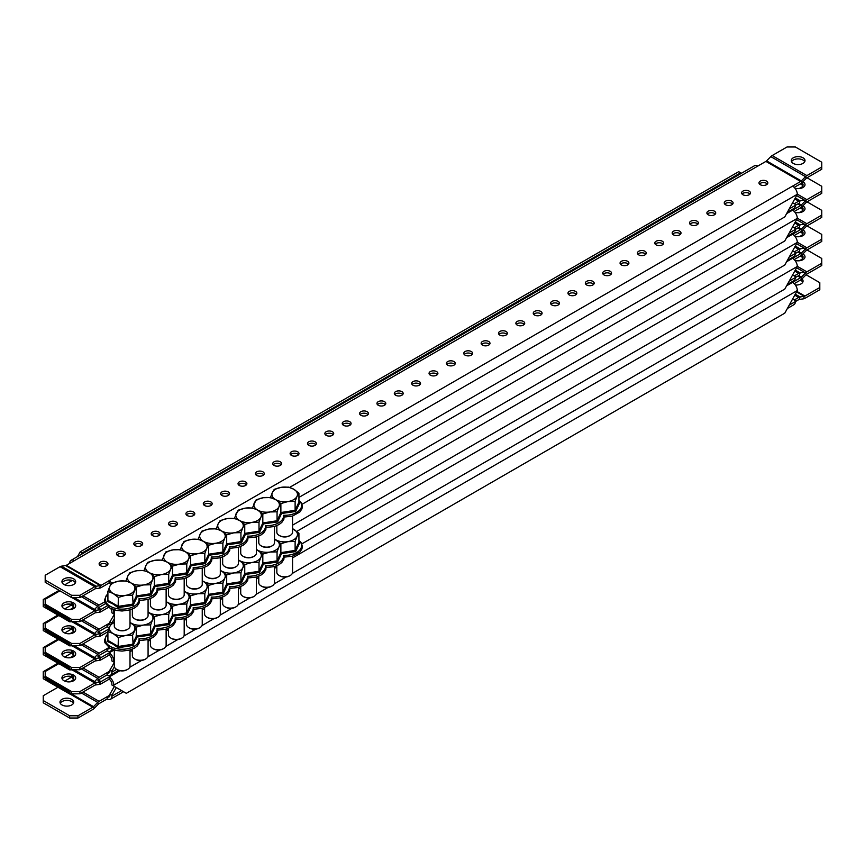<?xml version="1.0" encoding="UTF-8"?>
<svg xmlns="http://www.w3.org/2000/svg" width="865" height="865" viewBox="0 0 865 865"><rect width="100%" height="100%" fill="white"/><g stroke="black" fill="none" stroke-linecap="round" stroke-linejoin="round"><path stroke-width="1.3" d="M793.27 163.42A6.877 3.968 180 0 1 791.259 160.609A6.877 3.968 180 0 1 795.497 156.943A6.877 3.968 180 0 1 803.001 157.798A6.877 3.968 180 0 1 805.012 160.609A6.877 3.968 180 0 1 800.763 164.274A6.877 3.968 180 0 1 793.27 163.42M791.54 161.733A6.877 3.968 180 0 1 803.001 160.047A6.877 3.968 180 0 1 804.731 161.733M73.676 578.869A6.877 3.968 0 0 0 66.183 578.015A6.877 3.968 0 0 0 61.934 581.68A6.877 3.968 0 0 0 63.945 584.481A6.877 3.968 0 0 0 71.438 585.346A6.877 3.968 0 0 0 75.688 581.68A6.877 3.968 0 0 0 73.676 578.869M75.406 582.805A6.877 3.968 0 0 0 73.676 581.118A6.877 3.968 0 0 0 62.215 582.805M124.03 552.043A4.422 2.552 0 0 0 119.219 551.492A4.422 2.552 0 0 0 116.483 553.849A4.422 2.552 0 0 0 117.781 555.654A4.422 2.552 0 0 0 122.592 556.206A4.422 2.552 0 0 0 125.328 553.849A4.422 2.552 0 0 0 124.03 552.043M124.874 554.973A4.422 2.552 0 0 0 124.03 554.292A4.422 2.552 0 0 0 116.937 554.973M106.665 562.066A4.422 2.552 0 0 0 101.854 561.515A4.422 2.552 0 0 0 99.118 563.872A4.422 2.552 0 0 0 100.416 565.678A4.422 2.552 0 0 0 105.227 566.229A4.422 2.552 0 0 0 107.963 563.872A4.422 2.552 0 0 0 106.665 562.066M107.509 564.996A4.422 2.552 0 0 0 106.665 564.315A4.422 2.552 0 0 0 99.572 564.996M141.395 542.02A4.422 2.552 0 0 0 136.583 541.468A4.422 2.552 0 0 0 133.848 543.826A4.422 2.552 0 0 0 135.145 545.631A4.422 2.552 0 0 0 139.957 546.183A4.422 2.552 0 0 0 142.693 543.826A4.422 2.552 0 0 0 141.395 542.02M142.238 544.95A4.422 2.552 0 0 0 141.395 544.258A4.422 2.552 0 0 0 134.302 544.95M158.76 531.997A4.422 2.552 0 0 0 153.948 531.434A4.422 2.552 0 0 0 151.213 533.792A4.422 2.552 0 0 0 152.51 535.597A4.422 2.552 0 0 0 157.322 536.159A4.422 2.552 0 0 0 160.057 533.792A4.422 2.552 0 0 0 158.76 531.997M159.603 534.916A4.422 2.552 0 0 0 158.76 534.235A4.422 2.552 0 0 0 151.667 534.916M176.125 521.963A4.422 2.552 0 0 0 171.313 521.411A4.422 2.552 0 0 0 168.578 523.768A4.422 2.552 0 0 0 169.875 525.574A4.422 2.552 0 0 0 174.687 526.125A4.422 2.552 0 0 0 177.422 523.768A4.422 2.552 0 0 0 176.125 521.963M176.968 524.893A4.422 2.552 0 0 0 176.125 524.212A4.422 2.552 0 0 0 169.032 524.893M193.49 511.939A4.422 2.552 0 0 0 188.678 511.388A4.422 2.552 0 0 0 185.943 513.745A4.422 2.552 0 0 0 187.24 515.551A4.422 2.552 0 0 0 192.052 516.102A4.422 2.552 0 0 0 194.787 513.745A4.422 2.552 0 0 0 193.49 511.939M194.333 514.87A4.422 2.552 0 0 0 193.49 514.188A4.422 2.552 0 0 0 186.397 514.87M210.855 501.916A4.422 2.552 0 0 0 206.043 501.365A4.422 2.552 0 0 0 203.307 503.722A4.422 2.552 0 0 0 204.605 505.528A4.422 2.552 0 0 0 209.417 506.079A4.422 2.552 0 0 0 212.152 503.722A4.422 2.552 0 0 0 210.855 501.916M211.698 504.846A4.422 2.552 0 0 0 210.855 504.165A4.422 2.552 0 0 0 203.762 504.846M228.219 491.893A4.422 2.552 0 0 0 223.408 491.342A4.422 2.552 0 0 0 220.672 493.699A4.422 2.552 0 0 0 221.97 495.504A4.422 2.552 0 0 0 226.781 496.056A4.422 2.552 0 0 0 229.517 493.699A4.422 2.552 0 0 0 228.219 491.893M229.063 494.812A4.422 2.552 0 0 0 228.219 494.131A4.422 2.552 0 0 0 221.126 494.812M245.584 481.87A4.422 2.552 0 0 0 240.773 481.308A4.422 2.552 0 0 0 238.037 483.665A4.422 2.552 0 0 0 239.335 485.47A4.422 2.552 0 0 0 244.146 486.022A4.422 2.552 0 0 0 246.882 483.665A4.422 2.552 0 0 0 245.584 481.87M246.428 484.789A4.422 2.552 0 0 0 245.584 484.108A4.422 2.552 0 0 0 238.491 484.789M262.949 471.836A4.422 2.552 0 0 0 258.138 471.284A4.422 2.552 0 0 0 255.402 473.642A4.422 2.552 0 0 0 256.7 475.447A4.422 2.552 0 0 0 261.511 475.999A4.422 2.552 0 0 0 264.247 473.642A4.422 2.552 0 0 0 262.949 471.836M263.793 474.766A4.422 2.552 0 0 0 262.949 474.085A4.422 2.552 0 0 0 255.856 474.766M280.314 461.813A4.422 2.552 0 0 0 275.502 461.261A4.422 2.552 0 0 0 272.767 463.618A4.422 2.552 0 0 0 274.064 465.424A4.422 2.552 0 0 0 278.876 465.976A4.422 2.552 0 0 0 281.612 463.618A4.422 2.552 0 0 0 280.314 461.813M281.157 464.743A4.422 2.552 0 0 0 280.314 464.062A4.422 2.552 0 0 0 273.221 464.743M297.679 451.789A4.422 2.552 0 0 0 292.867 451.238A4.422 2.552 0 0 0 290.132 453.595A4.422 2.552 0 0 0 291.429 455.401A4.422 2.552 0 0 0 296.241 455.952A4.422 2.552 0 0 0 298.976 453.595A4.422 2.552 0 0 0 297.679 451.789M298.522 454.72A4.422 2.552 0 0 0 297.679 454.039A4.422 2.552 0 0 0 290.586 454.72M315.044 441.766A4.422 2.552 0 0 0 310.232 441.215A4.422 2.552 0 0 0 307.497 443.572A4.422 2.552 0 0 0 308.794 445.367A4.422 2.552 0 0 0 313.606 445.929A4.422 2.552 0 0 0 316.341 443.572A4.422 2.552 0 0 0 315.044 441.766M315.887 444.686A4.422 2.552 0 0 0 315.044 444.005A4.422 2.552 0 0 0 307.951 444.686M332.409 431.732A4.422 2.552 0 0 0 327.597 431.181A4.422 2.552 0 0 0 324.862 433.538A4.422 2.552 0 0 0 326.159 435.344A4.422 2.552 0 0 0 330.971 435.895A4.422 2.552 0 0 0 333.706 433.538A4.422 2.552 0 0 0 332.409 431.732M333.252 434.663A4.422 2.552 0 0 0 332.409 433.981A4.422 2.552 0 0 0 325.316 434.663M349.774 421.709A4.422 2.552 0 0 0 344.962 421.158A4.422 2.552 0 0 0 342.226 423.515A4.422 2.552 0 0 0 343.524 425.321A4.422 2.552 0 0 0 348.336 425.872A4.422 2.552 0 0 0 351.071 423.515A4.422 2.552 0 0 0 349.774 421.709M350.617 424.639A4.422 2.552 0 0 0 349.774 423.958A4.422 2.552 0 0 0 342.681 424.639M367.138 411.686A4.422 2.552 0 0 0 362.327 411.135A4.422 2.552 0 0 0 359.591 413.492A4.422 2.552 0 0 0 360.889 415.297A4.422 2.552 0 0 0 365.7 415.849A4.422 2.552 0 0 0 368.436 413.492A4.422 2.552 0 0 0 367.138 411.686M367.982 414.616A4.422 2.552 0 0 0 367.138 413.935A4.422 2.552 0 0 0 360.045 414.616M384.503 401.663A4.422 2.552 0 0 0 379.692 401.111A4.422 2.552 0 0 0 376.956 403.468A4.422 2.552 0 0 0 378.254 405.274A4.422 2.552 0 0 0 383.065 405.826A4.422 2.552 0 0 0 385.801 403.468A4.422 2.552 0 0 0 384.503 401.663M385.347 404.593A4.422 2.552 0 0 0 384.503 403.912A4.422 2.552 0 0 0 377.41 404.593M401.868 391.64A4.422 2.552 0 0 0 397.046 391.077A4.422 2.552 0 0 0 394.321 393.434A4.422 2.552 0 0 0 395.619 395.24A4.422 2.552 0 0 0 400.43 395.802A4.422 2.552 0 0 0 403.166 393.434A4.422 2.552 0 0 0 401.868 391.64M402.712 394.559A4.422 2.552 0 0 0 401.868 393.878A4.422 2.552 0 0 0 394.775 394.559M419.233 381.606A4.422 2.552 0 0 0 414.411 381.054A4.422 2.552 0 0 0 411.686 383.411A4.422 2.552 0 0 0 412.983 385.217A4.422 2.552 0 0 0 417.795 385.768A4.422 2.552 0 0 0 420.531 383.411A4.422 2.552 0 0 0 419.233 381.606M420.076 384.536A4.422 2.552 0 0 0 419.233 383.855A4.422 2.552 0 0 0 412.14 384.536M436.598 371.582A4.422 2.552 0 0 0 431.776 371.031A4.422 2.552 0 0 0 429.051 373.388A4.422 2.552 0 0 0 430.348 375.194A4.422 2.552 0 0 0 435.16 375.745A4.422 2.552 0 0 0 437.895 373.388A4.422 2.552 0 0 0 436.598 371.582M437.441 374.513A4.422 2.552 0 0 0 436.598 373.831A4.422 2.552 0 0 0 429.505 374.513M453.963 361.559A4.422 2.552 0 0 0 449.14 361.008A4.422 2.552 0 0 0 446.416 363.365A4.422 2.552 0 0 0 447.713 365.171A4.422 2.552 0 0 0 452.525 365.722A4.422 2.552 0 0 0 455.26 363.365A4.422 2.552 0 0 0 453.963 361.559M454.806 364.489A4.422 2.552 0 0 0 453.963 363.808A4.422 2.552 0 0 0 446.87 364.489M471.328 351.536A4.422 2.552 0 0 0 466.505 350.985A4.422 2.552 0 0 0 463.781 353.342A4.422 2.552 0 0 0 465.078 355.147A4.422 2.552 0 0 0 469.89 355.699A4.422 2.552 0 0 0 472.625 353.342A4.422 2.552 0 0 0 471.328 351.536M472.171 354.455A4.422 2.552 0 0 0 471.328 353.774A4.422 2.552 0 0 0 464.235 354.455M488.693 341.513A4.422 2.552 0 0 0 483.87 340.951A4.422 2.552 0 0 0 481.145 343.308A4.422 2.552 0 0 0 482.443 345.113A4.422 2.552 0 0 0 487.255 345.665A4.422 2.552 0 0 0 489.99 343.308A4.422 2.552 0 0 0 488.693 341.513M489.536 344.432A4.422 2.552 0 0 0 488.693 343.751A4.422 2.552 0 0 0 481.6 344.432M506.057 331.479A4.422 2.552 0 0 0 501.235 330.927A4.422 2.552 0 0 0 498.51 333.285A4.422 2.552 0 0 0 499.808 335.09A4.422 2.552 0 0 0 504.619 335.642A4.422 2.552 0 0 0 507.355 333.285A4.422 2.552 0 0 0 506.057 331.479M506.901 334.409A4.422 2.552 0 0 0 506.057 333.728A4.422 2.552 0 0 0 498.964 334.409M523.422 321.456A4.422 2.552 0 0 0 518.6 320.904A4.422 2.552 0 0 0 515.875 323.261A4.422 2.552 0 0 0 517.173 325.067A4.422 2.552 0 0 0 521.984 325.618A4.422 2.552 0 0 0 524.72 323.261A4.422 2.552 0 0 0 523.422 321.456M524.266 324.386A4.422 2.552 0 0 0 523.422 323.705A4.422 2.552 0 0 0 516.329 324.386M540.787 311.432A4.422 2.552 0 0 0 535.965 310.881A4.422 2.552 0 0 0 533.24 313.238A4.422 2.552 0 0 0 534.538 315.044A4.422 2.552 0 0 0 539.349 315.595A4.422 2.552 0 0 0 542.085 313.238A4.422 2.552 0 0 0 540.787 311.432M541.631 314.363A4.422 2.552 0 0 0 540.787 313.681A4.422 2.552 0 0 0 533.694 314.363M558.152 301.409A4.422 2.552 0 0 0 553.33 300.858A4.422 2.552 0 0 0 550.605 303.215A4.422 2.552 0 0 0 551.902 305.01A4.422 2.552 0 0 0 556.714 305.572A4.422 2.552 0 0 0 559.45 303.215A4.422 2.552 0 0 0 558.152 301.409M558.995 304.329A4.422 2.552 0 0 0 558.152 303.647A4.422 2.552 0 0 0 551.059 304.329M575.517 291.375A4.422 2.552 0 0 0 570.695 290.824A4.422 2.552 0 0 0 567.97 293.181A4.422 2.552 0 0 0 569.267 294.987A4.422 2.552 0 0 0 574.079 295.538A4.422 2.552 0 0 0 576.814 293.181A4.422 2.552 0 0 0 575.517 291.375M576.36 294.305A4.422 2.552 0 0 0 575.517 293.624A4.422 2.552 0 0 0 568.424 294.305M592.882 281.352A4.422 2.552 0 0 0 588.059 280.801A4.422 2.552 0 0 0 585.335 283.158A4.422 2.552 0 0 0 586.632 284.963A4.422 2.552 0 0 0 591.444 285.515A4.422 2.552 0 0 0 594.179 283.158A4.422 2.552 0 0 0 592.882 281.352M593.725 284.282A4.422 2.552 0 0 0 592.882 283.601A4.422 2.552 0 0 0 585.789 284.282M610.247 271.329A4.422 2.552 0 0 0 605.424 270.777A4.422 2.552 0 0 0 602.7 273.135A4.422 2.552 0 0 0 603.997 274.94A4.422 2.552 0 0 0 608.809 275.492A4.422 2.552 0 0 0 611.544 273.135A4.422 2.552 0 0 0 610.247 271.329M611.09 274.259A4.422 2.552 0 0 0 610.247 273.578A4.422 2.552 0 0 0 603.154 274.259M627.612 261.306A4.422 2.552 0 0 0 622.789 260.754A4.422 2.552 0 0 0 620.064 263.111A4.422 2.552 0 0 0 621.362 264.917A4.422 2.552 0 0 0 626.173 265.469A4.422 2.552 0 0 0 628.909 263.111A4.422 2.552 0 0 0 627.612 261.306M628.455 264.236A4.422 2.552 0 0 0 627.612 263.555A4.422 2.552 0 0 0 620.519 264.236M644.976 251.283A4.422 2.552 0 0 0 640.154 250.72A4.422 2.552 0 0 0 637.429 253.088A4.422 2.552 0 0 0 638.727 254.883A4.422 2.552 0 0 0 643.538 255.445A4.422 2.552 0 0 0 646.274 253.088A4.422 2.552 0 0 0 644.976 251.283M645.82 254.202A4.422 2.552 0 0 0 644.976 253.521A4.422 2.552 0 0 0 637.883 254.202M662.341 241.249A4.422 2.552 0 0 0 657.519 240.697A4.422 2.552 0 0 0 654.794 243.054A4.422 2.552 0 0 0 656.092 244.86A4.422 2.552 0 0 0 660.903 245.411A4.422 2.552 0 0 0 663.639 243.054A4.422 2.552 0 0 0 662.341 241.249M663.185 244.179A4.422 2.552 0 0 0 662.341 243.498A4.422 2.552 0 0 0 655.248 244.179M679.706 231.225A4.422 2.552 0 0 0 674.884 230.674A4.422 2.552 0 0 0 672.159 233.031A4.422 2.552 0 0 0 673.457 234.837A4.422 2.552 0 0 0 678.268 235.388A4.422 2.552 0 0 0 681.004 233.031A4.422 2.552 0 0 0 679.706 231.225M680.55 234.156A4.422 2.552 0 0 0 679.706 233.474A4.422 2.552 0 0 0 672.613 234.156M697.071 221.202A4.422 2.552 0 0 0 692.249 220.651A4.422 2.552 0 0 0 689.524 223.008A4.422 2.552 0 0 0 690.821 224.814A4.422 2.552 0 0 0 695.633 225.365A4.422 2.552 0 0 0 698.369 223.008A4.422 2.552 0 0 0 697.071 221.202M697.914 224.132A4.422 2.552 0 0 0 697.071 223.451A4.422 2.552 0 0 0 689.978 224.132M714.436 211.179A4.422 2.552 0 0 0 709.614 210.628A4.422 2.552 0 0 0 706.889 212.985A4.422 2.552 0 0 0 708.186 214.79A4.422 2.552 0 0 0 712.998 215.342A4.422 2.552 0 0 0 715.733 212.985A4.422 2.552 0 0 0 714.436 211.179M715.279 214.109A4.422 2.552 0 0 0 714.436 213.417A4.422 2.552 0 0 0 707.343 214.109M731.801 201.156A4.422 2.552 0 0 0 726.978 200.594A4.422 2.552 0 0 0 724.254 202.951A4.422 2.552 0 0 0 725.551 204.756A4.422 2.552 0 0 0 730.363 205.319A4.422 2.552 0 0 0 733.098 202.951A4.422 2.552 0 0 0 731.801 201.156M732.644 204.075A4.422 2.552 0 0 0 731.801 203.394A4.422 2.552 0 0 0 724.708 204.075M749.166 191.122A4.422 2.552 0 0 0 744.343 190.57A4.422 2.552 0 0 0 741.619 192.927A4.422 2.552 0 0 0 742.916 194.733A4.422 2.552 0 0 0 747.728 195.285A4.422 2.552 0 0 0 750.463 192.927A4.422 2.552 0 0 0 749.166 191.122M750.009 194.052A4.422 2.552 0 0 0 749.166 193.371A4.422 2.552 0 0 0 742.073 194.052M766.531 181.099A4.422 2.552 0 0 0 761.708 180.547A4.422 2.552 0 0 0 758.983 182.904A4.422 2.552 0 0 0 760.281 184.71A4.422 2.552 0 0 0 765.093 185.261A4.422 2.552 0 0 0 767.828 182.904A4.422 2.552 0 0 0 766.531 181.099M767.374 184.029A4.422 2.552 0 0 0 766.531 183.348A4.422 2.552 0 0 0 759.438 184.029M794.221 187.402L800.633 183.704A5.504 3.179 120 0 0 801.996 182.634L806.212 178.385A2.746 1.589 -60 0 1 806.894 177.844L821.75 169.27L821.75 162.209L795.357 146.974L787.02 146.974L772.164 155.549A5.504 3.179 120 0 0 770.802 156.619L766.585 160.879A2.746 1.589 -60 0 1 765.903 161.409L74.368 560.661A6.682 3.86 -120 0 0 71.027 560.336A6.682 3.86 -120 0 0 69.643 563.396M79.926 597.564L71.59 597.564L71.59 595.315L79.926 595.315L79.926 597.564L94.782 588.979A2.746 1.589 -60 0 1 95.464 588.73L99.68 588.113A5.504 3.179 120 0 0 101.043 587.616L109.098 582.967L109.098 580.718L800.633 181.466A2.746 1.589 120 0 0 801.314 180.926L805.531 176.676A5.504 3.179 -60 0 1 806.894 175.606L821.75 167.021M74.368 560.661L66.313 565.321A2.746 1.589 -60 0 1 65.632 565.569L61.415 566.186A5.504 3.179 120 0 0 60.053 566.683L45.196 575.257L45.196 580.069L71.59 595.315M79.926 595.315L94.782 586.73A5.504 3.179 -60 0 1 96.145 586.232L100.362 585.616A2.746 1.589 120 0 0 101.043 585.367L109.098 580.718A6.682 3.86 -120 0 1 111.736 583.161L109.823 586.351A12.77 7.374 180 0 1 118.851 581.129A12.77 7.374 180 0 1 131.188 583.042A12.77 7.374 180 0 1 134.486 590.168A12.77 7.374 180 0 1 125.457 595.38L132.583 595.207L136.4 586.978L131.188 583.042L125.976 580.966L118.851 581.129L111.726 583.161M298.933 497.418L784.793 216.91L797.303 194.29A6.682 3.86 60 0 0 792.578 186.116M71.027 560.336L754.507 165.734A6.682 3.86 60 0 1 757.848 166.058M110.763 584.556A3.925 2.271 -120 0 0 109.098 582.967M45.196 580.069L45.196 582.318L71.59 597.564M73.46 607.025A6.877 3.968 0 0 0 71.73 605.338A6.877 3.968 0 0 0 66.875 604.181M800.309 183.899A6.877 3.968 180 0 1 801.055 184.267A6.877 3.968 180 0 1 802.785 185.953M64.691 584.859L72.26 580.491M104.665 601.878L99.097 605.1A5.504 3.179 120 0 0 97.734 606.17L94.555 609.371M804.266 200.075L800.049 200.691A5.504 3.179 120 0 0 798.687 201.188L794.243 203.762M105.379 603.716L99.097 607.349A2.746 1.589 120 0 0 98.415 607.879L101.043 609.425L107.087 605.943M77.439 556.638L80.207 551.838L82.143 552.962L81.321 554.389M741.446 173.27L738.678 171.681L80.207 551.838M740.624 172.795L82.143 552.962M795.638 198.139L800.049 200.691L799.368 203.189A2.746 1.589 120 0 0 798.687 203.437L795.357 205.362L795.357 204.399L792.859 202.951M69.633 579.982A6.682 3.86 -120 0 0 70.779 581.345M789.518 208.735L795.357 205.362A6.682 3.86 60 0 1 793.973 208.422L787.561 212.12M801.963 182.677A6.877 3.968 180 0 1 803.066 184.829A6.877 3.968 180 0 1 798.125 188.635M77.98 621.621L69.643 621.784L69.643 619.535L43.25 604.3L43.25 599.488L58.106 590.903A2.746 1.589 120 0 0 58.788 590.373L58.917 590.244M43.25 604.3L43.25 606.538L69.643 621.784M68.8 609.706A6.877 3.968 0 0 0 73.741 605.9A6.877 3.968 0 0 0 71.73 603.089M802.85 181.78A6.877 3.968 180 0 1 803.001 181.866A6.877 3.968 180 0 1 805.012 184.667A6.877 3.968 180 0 1 794.913 188.181M801.174 183.358A6.877 3.968 180 0 1 802.936 184.072M73.676 602.937A6.877 3.968 0 0 0 66.183 602.072A6.877 3.968 0 0 0 61.934 605.738A6.877 3.968 0 0 0 63.945 608.549A6.877 3.968 0 0 0 71.438 609.403A6.877 3.968 0 0 0 75.688 605.738A6.877 3.968 0 0 0 73.676 602.937M73.622 605.143A6.877 3.968 0 0 0 62.215 606.862M794.221 211.471L800.633 207.773A5.504 3.179 120 0 0 801.996 206.703L806.212 202.442A2.746 1.589 -60 0 1 806.894 201.913L821.75 193.328L821.75 186.278L807.023 177.768M79.926 621.621L71.59 621.621L71.59 619.372L79.926 619.372L79.926 621.621L94.782 613.047A2.746 1.589 -60 0 1 95.464 612.788L99.68 612.182A5.504 3.179 120 0 0 101.043 611.674L108.676 607.262M786.739 213.547L800.633 205.524A2.746 1.589 120 0 0 801.314 204.983L805.531 200.734A5.504 3.179 -60 0 1 806.894 199.664L821.75 191.089M79.926 619.372L94.782 610.798A5.504 3.179 -60 0 1 96.145 610.29L100.362 609.684A2.746 1.589 120 0 0 101.043 609.425M292.554 525.174L784.793 240.978L797.303 218.358A6.682 3.86 60 0 0 792.578 210.173M110.633 608.441A3.925 2.271 -120 0 1 111.877 611.836L111.877 612.798L114.299 614.193M113.034 609.479A6.682 3.86 -120 0 1 113.823 612.961L113.823 613.923M59.923 590.817L45.196 599.326L45.196 606.387L71.59 621.621M45.196 604.138L71.59 619.372M802.85 205.838A6.877 3.968 180 0 1 803.001 205.924A6.877 3.968 180 0 1 805.012 208.735A6.877 3.968 180 0 1 794.913 212.239M801.174 207.416A6.877 3.968 180 0 1 802.936 208.141M73.676 626.995A6.877 3.968 0 0 0 66.183 626.13A6.877 3.968 0 0 0 61.934 629.807A6.877 3.968 0 0 0 63.945 632.607A6.877 3.968 0 0 0 71.438 633.472A6.877 3.968 0 0 0 75.688 629.807A6.877 3.968 0 0 0 73.676 626.995M73.622 629.212A6.877 3.968 0 0 0 62.215 630.92M794.221 235.529L800.633 231.831A5.504 3.179 120 0 0 801.996 230.76L806.212 226.511A2.746 1.589 -60 0 1 806.894 225.97L821.75 217.396L821.75 210.336L807.023 201.837M79.926 645.679L71.59 645.679L71.59 643.441L79.926 643.441L79.926 645.679L94.782 637.105A2.746 1.589 -60 0 1 95.464 636.856L99.68 636.24A5.504 3.179 120 0 0 101.043 635.732L107.909 631.764M786.739 237.605L800.633 229.582A2.746 1.589 120 0 0 801.314 229.052L805.531 224.792A5.504 3.179 -60 0 1 806.894 223.721L821.75 215.147M79.926 643.441L94.782 634.856A5.504 3.179 -60 0 1 96.145 634.359L100.362 633.742A2.746 1.589 120 0 0 101.043 633.494L108.763 629.028M301.831 543.88L784.793 265.036L797.303 242.416A6.682 3.86 60 0 0 792.578 234.231M58.809 615.523L45.196 623.384L45.196 630.444L71.59 645.679M45.196 628.195L71.59 643.441M802.85 229.906A6.877 3.968 180 0 1 803.001 229.982A6.877 3.968 180 0 1 805.012 232.793A6.877 3.968 180 0 1 794.913 236.296M801.174 231.474A6.877 3.968 180 0 1 802.936 232.198M73.676 651.053A6.877 3.968 0 0 0 66.183 650.199A6.877 3.968 0 0 0 61.934 653.864A6.877 3.968 0 0 0 63.945 656.665A6.877 3.968 0 0 0 71.438 657.53A6.877 3.968 0 0 0 75.688 653.864A6.877 3.968 0 0 0 73.676 651.053M73.622 653.27A6.877 3.968 0 0 0 62.215 654.989M794.221 259.587L800.633 255.889A5.504 3.179 120 0 0 801.996 254.818L806.212 250.569A2.746 1.589 -60 0 1 806.894 250.028L821.75 241.454L821.75 234.393L807.023 225.895M79.926 669.748L71.59 669.748L71.59 667.499L79.926 667.499L79.926 669.748L94.782 661.163A2.746 1.589 -60 0 1 95.464 660.914L99.68 660.298A5.504 3.179 120 0 0 101.043 659.8L109.098 655.151L109.098 652.902L114.18 649.961M786.739 261.663L800.633 253.65A2.746 1.589 120 0 0 801.314 253.11L805.531 248.861A5.504 3.179 -60 0 1 806.894 247.79L821.75 239.205M79.926 667.499L94.782 658.914A5.504 3.179 -60 0 1 96.145 658.416L100.362 657.8A2.746 1.589 120 0 0 101.043 657.551L109.098 652.902A6.682 3.86 -120 0 1 113.823 661.076L114.299 662.32M292.294 573.441L784.793 289.094L797.303 266.474A6.682 3.86 60 0 0 792.578 258.3M129.761 667.283L141.655 660.406M147.818 656.859L159.722 649.983M165.875 646.425L177.779 639.559M183.931 636.002L195.836 629.125M201.988 625.579L213.893 618.702M220.056 615.145L231.961 608.279M238.113 604.721L250.017 597.845M256.17 594.298L268.074 587.422M274.227 583.864L286.131 576.998M109.098 655.151A3.925 2.271 -120 0 1 111.877 659.963L111.877 660.925L113.823 662.039M58.809 639.592L45.196 647.442L45.196 654.502L71.59 669.748M45.196 652.264L71.59 667.499M802.85 253.964A6.877 3.968 180 0 1 803.001 254.051A6.877 3.968 180 0 1 805.012 256.851A6.877 3.968 180 0 1 794.913 260.365M801.174 255.543A6.877 3.968 180 0 1 802.936 256.256M73.676 675.122A6.877 3.968 0 0 0 66.183 674.257A6.877 3.968 0 0 0 61.934 677.922A6.877 3.968 0 0 0 63.945 680.733A6.877 3.968 0 0 0 71.438 681.588A6.877 3.968 0 0 0 75.688 677.922A6.877 3.968 0 0 0 73.676 675.122M73.622 677.327A6.877 3.968 0 0 0 62.215 679.047M794.221 283.655L800.633 279.957A5.504 3.179 120 0 0 801.996 278.887L806.212 274.627A2.746 1.589 -60 0 1 806.894 274.097L821.75 265.512L821.75 258.462L807.023 249.953M79.926 693.806L71.59 693.806L71.59 691.557L79.926 691.557L79.926 693.806L94.782 685.231A2.746 1.589 -60 0 1 95.464 684.972L99.68 684.366A5.504 3.179 120 0 0 101.043 683.858L109.098 679.209L109.098 676.96L119.932 670.71M786.739 285.731L800.633 277.708A2.746 1.589 120 0 0 801.314 277.168L805.531 272.918A5.504 3.179 -60 0 1 806.894 271.848L821.75 263.274M79.926 691.557L94.782 682.982A5.504 3.179 -60 0 1 96.145 682.474L100.362 681.869A2.746 1.589 120 0 0 101.043 681.609L109.098 676.96A6.682 3.86 -120 0 1 113.823 685.145L113.823 686.107L126.322 693.319L784.793 313.162L797.303 290.543A6.682 3.86 60 0 0 792.578 282.358M109.098 679.209A3.925 2.271 -120 0 1 111.877 684.02L111.877 684.983L113.823 686.107M58.809 663.65L45.196 671.51L45.196 678.571L71.59 693.806M45.196 676.322L71.59 691.557M73.46 631.082A6.877 3.968 0 0 0 71.73 629.396A6.877 3.968 0 0 0 66.875 628.239M800.309 207.957A6.877 3.968 180 0 1 801.055 208.335A6.877 3.968 180 0 1 802.785 210.011M64.691 608.917L71.298 605.111M114.299 618.875L111.877 623.06L109.931 621.946L109.931 622.908L99.097 629.158A5.504 3.179 120 0 0 97.734 630.228L94.555 633.44M804.266 224.132L800.049 224.749A5.504 3.179 120 0 0 798.687 225.257L794.243 227.819M109.931 622.908A3.925 2.271 -120 0 1 109.12 624.703A3.925 2.271 -120 0 1 107.152 624.508L107.152 626.757L99.097 631.407A2.746 1.589 120 0 0 98.415 631.937L101.043 633.494M109.931 621.946L114.299 614.377M795.638 222.197L800.049 224.749L799.368 227.246A2.746 1.589 120 0 0 798.687 227.495L795.357 229.42L795.357 228.457L792.859 227.019M70.087 604.635A6.682 3.86 -120 0 0 70.779 605.413M107.152 626.757A6.682 3.86 -120 0 0 109.401 627.395M789.518 232.793L795.357 229.42A6.682 3.86 60 0 1 793.973 232.48L787.561 236.177M801.963 206.735A6.877 3.968 180 0 1 803.066 208.887A6.877 3.968 180 0 1 798.125 212.704M43.25 628.358L43.25 630.607L69.643 645.841L69.643 643.592L43.25 628.358L43.25 623.546L57.977 615.047M77.98 645.679L69.643 645.841M68.8 633.775A6.877 3.968 0 0 0 73.741 629.958A6.877 3.968 0 0 0 71.73 627.157M73.46 655.151A6.877 3.968 0 0 0 71.73 653.464A6.877 3.968 0 0 0 66.875 652.297M800.309 232.015A6.877 3.968 180 0 1 801.055 232.393A6.877 3.968 180 0 1 802.785 234.08M64.691 632.985L71.298 629.169M108.936 647.539L99.097 653.226A5.504 3.179 120 0 0 97.734 654.297L94.555 657.497M804.266 248.201L800.049 248.817A5.504 3.179 120 0 0 798.687 249.315L794.243 251.877M109.725 648.047A3.925 2.271 -120 0 1 109.12 648.761A3.925 2.271 -120 0 1 107.152 648.566L107.152 650.815L99.097 655.465A2.746 1.589 120 0 0 98.415 656.005L97.734 654.297L81.375 644.847M795.638 246.266L800.049 248.817L799.368 251.304A2.746 1.589 120 0 0 798.687 251.564L795.357 253.488L795.357 252.526L792.859 251.077M70.087 628.704A6.682 3.86 -120 0 0 70.779 629.471M107.152 650.815A6.682 3.86 -120 0 0 110.493 651.15A6.682 3.86 -120 0 0 111.79 649.096M789.518 256.851L795.357 253.488A6.682 3.86 60 0 1 793.973 256.537L787.561 260.246M801.963 230.793A6.877 3.968 180 0 1 803.066 232.955A6.877 3.968 180 0 1 798.125 236.761M43.25 652.415L43.25 654.664L69.643 669.899L69.643 667.661L43.25 652.415L43.25 647.604L57.977 639.105M77.98 669.748L69.643 669.899M68.8 657.832A6.877 3.968 0 0 0 73.741 654.027A6.877 3.968 0 0 0 71.73 651.215M73.46 679.209A6.877 3.968 0 0 0 71.73 677.522A6.877 3.968 0 0 0 66.875 676.365M800.309 256.083A6.877 3.968 180 0 1 801.055 256.451A6.877 3.968 180 0 1 802.785 258.138M64.691 657.043L71.298 653.237M114.396 666.829L111.877 671.186L109.931 670.061L109.931 671.024L99.097 677.284A5.504 3.179 120 0 0 97.734 678.355L94.555 681.555M804.266 272.259L800.049 272.875A5.504 3.179 120 0 0 798.687 273.372L794.243 275.946M109.931 671.024A3.925 2.271 -120 0 1 109.12 672.829A3.925 2.271 -120 0 1 107.152 672.635L107.152 674.873L99.097 679.533A2.746 1.589 120 0 0 98.415 680.063L97.734 678.355L81.375 668.904M111.877 671.186L111.877 672.148A6.682 3.86 -120 0 1 110.493 675.208L118.797 670.407M109.931 670.061L114.299 662.504M795.638 270.323L800.049 272.875L799.368 275.373A2.746 1.589 120 0 0 798.687 275.621L795.357 277.546L795.357 276.584L792.859 275.135M70.087 652.761A6.682 3.86 -120 0 0 70.779 653.529M107.152 674.873A6.682 3.86 -120 0 0 110.493 675.208M789.518 280.92L795.357 277.546A6.682 3.86 60 0 1 793.973 280.606L787.561 284.304M801.963 254.861A6.877 3.968 180 0 1 803.066 257.013A6.877 3.968 180 0 1 798.125 260.819M43.25 676.484L43.25 678.722L69.643 693.968L69.643 691.719L43.25 676.484L43.25 671.673L57.977 663.163M77.98 693.806L69.643 693.968M68.8 681.89A6.877 3.968 0 0 0 73.741 678.084A6.877 3.968 0 0 0 71.73 675.273M73.46 703.267A6.877 3.968 0 0 0 71.73 701.58A6.877 3.968 0 0 0 60.269 703.267M71.73 699.342A6.877 3.968 0 0 0 64.237 698.477A6.877 3.968 0 0 0 59.988 702.142A6.877 3.968 0 0 0 61.999 704.953A6.877 3.968 0 0 0 69.503 705.818A6.877 3.968 0 0 0 73.741 702.142A6.877 3.968 0 0 0 71.73 699.342M800.309 280.141A6.877 3.968 180 0 1 801.055 280.519A6.877 3.968 180 0 1 802.785 282.195M64.691 681.101L71.298 677.295M116.321 687.545L111.877 695.244L109.931 694.13L109.931 695.092L99.097 701.342A5.504 3.179 120 0 0 97.734 702.412L93.517 706.662A2.746 1.589 -60 0 1 92.836 707.202L77.98 715.777L77.98 718.026L69.643 718.026L43.25 702.791L43.25 695.73L57.977 687.232M796.957 292.1L804.266 296.317L803.585 298.814A5.504 3.179 -60 0 0 804.947 298.317L819.804 289.743L819.804 287.494L804.947 296.068A2.746 1.589 -60 0 1 804.266 296.317L800.049 296.933A5.504 3.179 120 0 0 798.687 297.441L794.243 300.004M109.931 695.092A3.925 2.271 -120 0 1 109.12 696.887A3.925 2.271 -120 0 1 107.152 696.693L107.152 698.942L99.097 703.591A2.746 1.589 120 0 0 98.415 704.121L94.199 708.381A5.504 3.179 -60 0 1 92.836 709.451L77.98 718.026M803.585 298.814L799.368 299.431A2.746 1.589 120 0 0 798.687 299.679L795.357 301.604L795.357 300.642L792.859 299.204M111.877 695.244L111.877 696.206A6.682 3.86 -120 0 1 110.493 699.266L123.554 691.73M109.931 694.13L114.375 686.432M70.087 676.819A6.682 3.86 -120 0 0 70.779 677.598M107.152 698.942A6.682 3.86 -120 0 0 110.493 699.266M789.518 304.977L795.357 301.604A6.682 3.86 60 0 1 793.973 304.664L787.561 308.362M801.963 278.919A6.877 3.968 180 0 1 803.066 281.071A6.877 3.968 180 0 1 795.368 285.018M819.804 287.494L819.804 282.682L806.083 274.756M69.643 718.026L69.643 715.777L43.25 700.542M69.643 715.777L77.98 715.777M107.909 591.39L113.131 593.466A12.77 7.374 180 0 1 109.823 586.351L107.909 591.39L107.909 600.342L118.343 606.365L132.583 604.159L136.4 595.942L137.167 596.655L133.145 605.327L118.137 607.641L112.666 603.824L107.141 601.305L107.909 599.326M114.299 609.901L114.299 626.022A7.861 4.541 0 0 0 116.602 629.233L117.37 629.677A6.769 3.903 0 0 0 126.939 629.677A6.769 3.903 0 0 0 127.296 629.45M117.37 629.677L116.602 629.233A7.861 4.541 0 0 0 127.717 629.233A7.861 4.541 0 0 0 130.01 626.022L130.01 609.901M113.131 593.466A12.77 7.374 0 0 0 125.457 595.38L118.343 597.412L113.131 593.466M136.194 597.218L136.4 586.978L143.525 584.945L150.64 584.783L152.554 579.734A12.77 7.374 180 0 1 143.525 584.945A12.77 7.374 0 0 1 131.188 583.042A12.77 7.374 180 0 1 127.879 575.917A12.77 7.374 180 0 1 136.908 570.705A12.77 7.374 180 0 1 149.245 572.619A12.77 7.374 180 0 1 152.554 579.734L154.457 576.555L149.245 572.619L144.033 570.532L136.908 570.705L129.793 572.738L127.879 575.917L125.976 580.966L131.188 583.042L136.4 586.978L136.4 595.942L150.64 593.736L150.64 584.783M118.137 607.641L118.343 597.412M133.145 605.327L132.583 595.207M107.909 600.342L107.141 601.305L107.909 600.342M107.909 631.493L113.131 633.569A12.77 7.374 180 0 1 109.823 626.455L107.909 631.493L107.909 640.446L118.343 646.469L132.583 644.263L136.4 636.045L137.167 636.759L133.145 645.42L118.137 647.744L112.666 643.928L107.141 641.398L107.909 639.43M114.299 649.993L114.299 666.126A7.861 4.541 0 0 0 116.602 669.337L117.37 669.78A6.769 3.903 0 0 0 126.939 669.78A6.769 3.903 0 0 0 127.296 669.553M117.37 669.78L116.602 669.337A7.861 4.541 0 0 0 127.717 669.337A7.861 4.541 0 0 0 130.01 666.126L130.01 649.993M130.01 622.519L131.188 623.146A12.77 7.374 180 0 1 134.486 630.261A12.77 7.374 180 0 1 125.457 635.483L132.583 635.31L136.4 627.082L130.01 622.519A12.77 7.374 180 0 1 131.188 623.146A12.77 7.374 180 0 1 130.01 622.368M111.726 623.265L109.823 626.455A12.77 7.374 180 0 1 114.299 622.551M113.131 633.569A12.77 7.374 0 0 0 125.457 635.483L118.343 637.516L113.131 633.569M114.299 622.335L111.877 623.211M136.194 637.321L136.4 627.082L143.525 625.049L150.64 624.887L152.554 619.837A12.77 7.374 180 0 1 143.525 625.049A12.77 7.374 0 0 1 131.188 623.146L136.4 627.082L136.4 636.045L150.64 633.84L150.64 624.887M118.137 647.744L118.343 637.516M133.145 645.42L132.583 635.31M107.909 640.446L107.141 641.398L107.909 640.446M151.202 594.893L150.64 593.736L154.457 585.508L155.224 586.232L151.202 594.893L137.265 596.893M132.356 609.057L132.356 615.599A7.861 4.541 0 0 0 134.659 618.81L135.427 619.254A6.769 3.903 0 0 0 145.006 619.254A6.769 3.903 0 0 0 145.363 619.026M135.427 619.254L134.659 618.81A7.861 4.541 0 0 0 145.774 618.81A7.861 4.541 0 0 0 148.077 615.599L148.077 599.467M154.251 586.794L154.457 576.555L161.582 574.522L168.697 574.349L170.61 569.311A12.77 7.374 180 0 1 161.582 574.522A12.77 7.374 0 0 1 149.245 572.619A12.77 7.374 180 0 1 145.936 565.494A12.77 7.374 180 0 1 154.965 560.282A12.77 7.374 180 0 1 167.302 562.185A12.77 7.374 180 0 1 170.61 569.311L172.513 566.132L167.302 562.185L162.09 560.109L154.965 560.282L147.85 562.315L145.936 565.494L144.033 570.532L149.245 572.619L154.457 576.555L154.457 585.508L168.697 583.313L168.697 574.349M151.202 634.996L150.64 633.84L154.457 625.611L155.224 626.325L151.202 634.996L137.265 636.986M132.356 649.161L132.356 655.702A7.861 4.541 0 0 0 134.659 658.914L135.427 659.357A6.769 3.903 0 0 0 145.006 659.357A6.769 3.903 0 0 0 145.363 659.13M135.427 659.357L134.659 658.914A7.861 4.541 0 0 0 145.774 658.914A7.861 4.541 0 0 0 148.077 655.702L148.077 639.57M148.077 612.096L149.245 612.723A12.77 7.374 180 0 1 152.554 619.837L154.457 616.659L148.077 612.096A12.77 7.374 180 0 1 149.245 612.723A12.77 7.374 180 0 1 148.077 611.944M154.457 625.611L154.457 616.659L161.582 614.626L168.697 614.453L170.61 609.414A12.77 7.374 180 0 1 161.582 614.626A12.77 7.374 0 0 1 149.245 612.723L154.457 616.659L154.457 625.611L168.697 623.405L168.697 614.453M169.27 584.47L168.697 583.313L172.513 575.084L173.292 575.798L169.27 584.47L155.322 586.459M150.413 598.634L150.413 605.176A7.861 4.541 0 0 0 152.716 608.376L153.483 608.819A6.769 3.903 0 0 0 163.063 608.819A6.769 3.903 0 0 0 163.42 608.603M153.483 608.819L152.716 608.376A7.861 4.541 0 0 0 163.831 608.376A7.861 4.541 0 0 0 166.134 605.176L166.134 589.043M172.513 575.084L172.513 566.132L179.639 564.099L186.764 563.926L188.667 558.887A12.77 7.374 180 0 1 179.639 564.099A12.77 7.374 0 0 1 167.302 562.185A12.77 7.374 180 0 1 164.004 555.071A12.77 7.374 180 0 1 173.032 549.859A12.77 7.374 180 0 1 185.359 551.762A12.77 7.374 180 0 1 188.667 558.887L190.581 555.708L185.359 551.762L180.147 549.686L173.032 549.859L165.907 551.892L162.09 560.109L167.302 562.185L172.513 566.132L172.513 575.084L186.764 572.879L186.764 563.926M169.27 624.573L168.697 623.405L172.513 615.188L173.292 615.902L169.27 624.573L155.322 626.563M150.413 638.738L150.413 645.279A7.861 4.541 0 0 0 152.716 648.48L153.483 648.923A6.769 3.903 0 0 0 163.063 648.923A6.769 3.903 0 0 0 163.42 648.707M153.483 648.923L152.716 648.48A7.861 4.541 0 0 0 163.831 648.48A7.861 4.541 0 0 0 166.134 645.279L166.134 629.147M166.134 601.694A12.77 7.374 180 0 1 167.302 602.289A12.77 7.374 180 0 1 170.61 609.414L172.513 606.235L167.302 602.289A12.77 7.374 180 0 1 166.134 601.51M172.308 616.464L172.513 606.235L179.639 604.202L186.764 604.029L188.667 598.991A12.77 7.374 180 0 1 179.639 604.202A12.77 7.374 0 0 1 167.302 602.289L172.513 606.235L172.513 615.188L186.764 612.982L186.764 604.029M187.327 574.046L186.764 572.879L190.581 564.661L191.349 565.375L187.327 574.046L173.378 576.036M168.48 588.211L168.48 594.742A7.861 4.541 0 0 0 170.773 597.953L171.551 598.396A6.769 3.903 0 0 0 181.12 598.396A6.769 3.903 0 0 0 181.477 598.18M171.551 598.396L170.773 597.953A7.861 4.541 0 0 0 181.888 597.953A7.861 4.541 0 0 0 184.191 594.742L184.191 578.62M190.581 564.661L190.581 555.708L197.696 553.676L204.821 553.503L206.724 548.453A12.77 7.374 180 0 1 197.696 553.676A12.77 7.374 0 0 1 185.359 551.762A12.77 7.374 180 0 1 182.061 544.636A12.77 7.374 180 0 1 191.089 539.425A12.77 7.374 180 0 1 203.426 541.339A12.77 7.374 180 0 1 206.724 548.453L208.638 545.274L203.426 541.339L198.215 539.263L191.089 539.425L183.964 541.458L180.147 549.686L185.359 551.762L190.581 555.708L190.581 564.661L204.821 562.455L204.821 553.503M187.327 614.15L186.764 612.982L190.581 604.765L191.349 605.478L187.327 614.15L173.378 616.14M168.48 628.314L168.48 634.845A7.861 4.541 0 0 0 170.773 638.056L171.551 638.5A6.769 3.903 0 0 0 181.12 638.5A6.769 3.903 0 0 0 181.477 638.273M171.551 638.5L170.773 638.056A7.861 4.541 0 0 0 181.888 638.056A7.861 4.541 0 0 0 184.191 634.845L184.191 618.724M184.191 591.271A12.77 7.374 180 0 1 185.359 591.865A12.77 7.374 180 0 1 188.667 598.991L190.581 595.801L185.359 591.865A12.77 7.374 180 0 1 184.191 591.087M190.376 606.041L190.581 595.801L197.696 593.768L204.821 593.606L206.724 588.557A12.77 7.374 180 0 1 197.696 593.768A12.77 7.374 0 0 1 185.359 591.865L190.581 595.801L190.581 604.765L204.821 602.559L204.821 593.606M205.383 563.612L204.821 562.455L208.638 554.227L209.406 554.952L205.383 563.612L191.435 565.613M186.537 577.788L186.537 584.318A7.861 4.541 0 0 0 188.84 587.53L189.608 587.973A6.769 3.903 0 0 0 199.177 587.973A6.769 3.903 0 0 0 199.534 587.746M189.608 587.973L188.84 587.53A7.861 4.541 0 0 0 199.956 587.53A7.861 4.541 0 0 0 202.248 584.318L202.248 568.186M208.638 554.227L208.638 545.274L215.753 543.242L222.878 543.069L224.792 538.03A12.77 7.374 180 0 1 215.753 543.242A12.77 7.374 0 0 1 203.426 541.339A12.77 7.374 180 0 1 200.118 534.213A12.77 7.374 180 0 1 209.146 529.002A12.77 7.374 180 0 1 221.483 530.905A12.77 7.374 180 0 1 224.792 538.03L226.695 534.851L221.483 530.905L216.272 528.829L209.146 529.002L202.032 531.034L200.118 534.213L198.215 539.263L203.426 541.339L208.638 545.274L208.638 554.227L222.878 552.032L222.878 543.069M205.383 603.716L204.821 602.559L208.638 594.331L209.406 595.055L205.383 603.716L191.435 605.716M186.537 617.88L186.537 624.422A7.861 4.541 0 0 0 188.84 627.633L189.608 628.077A6.769 3.903 0 0 0 199.177 628.077A6.769 3.903 0 0 0 199.534 627.849M189.608 628.077L188.84 627.633A7.861 4.541 0 0 0 199.956 627.633A7.861 4.541 0 0 0 202.248 624.422L202.248 608.29M202.248 580.837A12.77 7.374 180 0 1 203.426 581.442A12.77 7.374 180 0 1 206.724 588.557L208.638 585.378L203.426 581.442A12.77 7.374 180 0 1 202.248 580.664M208.433 595.617L208.638 585.378L215.753 583.345L222.878 583.172L224.792 578.134A12.77 7.374 180 0 1 215.753 583.345A12.77 7.374 0 0 1 203.426 581.442L208.638 585.378L208.638 594.331L222.878 592.136L222.878 583.172M223.44 553.189L222.878 552.032L226.695 543.804L227.463 544.518L223.44 553.189L209.503 555.179M204.594 567.354L204.594 573.895A7.861 4.541 0 0 0 206.897 577.096L207.665 577.55A6.769 3.903 0 0 0 217.245 577.55A6.769 3.903 0 0 0 217.591 577.323M207.665 577.55L206.897 577.096A7.861 4.541 0 0 0 218.012 577.096A7.861 4.541 0 0 0 220.315 573.895L220.315 557.763M226.489 545.091L226.695 534.851L233.82 532.818L240.935 532.645L242.849 527.607A12.77 7.374 180 0 1 233.82 532.818A12.77 7.374 0 0 1 221.483 530.905A12.77 7.374 180 0 1 218.175 523.79A12.77 7.374 180 0 1 227.203 518.578A12.77 7.374 180 0 1 239.54 520.481A12.77 7.374 180 0 1 242.849 527.607L244.752 524.428L239.54 520.481L234.329 518.405L227.203 518.578L220.088 520.611L218.175 523.79L216.272 528.829L221.483 530.905L226.695 534.851L226.695 543.804L240.935 541.598L240.935 532.645M223.44 593.293L222.878 592.136L226.695 583.907L227.463 584.621L223.44 593.293L209.503 595.282M204.594 607.457L204.594 613.999A7.861 4.541 0 0 0 206.897 617.199L207.665 617.642A6.769 3.903 0 0 0 217.245 617.642A6.769 3.903 0 0 0 217.591 617.426M207.665 617.642L206.897 617.199A7.861 4.541 0 0 0 218.012 617.199A7.861 4.541 0 0 0 220.315 613.999L220.315 597.866M220.315 570.413A12.77 7.374 180 0 1 221.483 571.008A12.77 7.374 180 0 1 224.792 578.134L226.695 574.955L221.483 571.008A12.77 7.374 180 0 1 220.315 570.23M226.695 583.907L226.695 574.955L233.82 572.922L240.935 572.749L242.849 567.71A12.77 7.374 180 0 1 233.82 572.922A12.77 7.374 0 0 1 221.483 571.008L226.695 574.955L226.695 583.907L240.935 581.702L240.935 572.749M241.508 542.766L240.935 541.598L244.752 533.381L245.53 534.094L241.508 542.766L227.56 544.755M222.651 556.93L222.651 563.461A7.861 4.541 0 0 0 224.954 566.672L225.722 567.116A6.769 3.903 0 0 0 235.302 567.116A6.769 3.903 0 0 0 235.658 566.899M225.722 567.116L224.954 566.672A7.861 4.541 0 0 0 236.069 566.672A7.861 4.541 0 0 0 238.372 563.461L238.372 547.34M244.546 534.657L244.752 524.428L251.877 522.395L259.003 522.222L260.906 517.173A12.77 7.374 180 0 1 251.877 522.395A12.77 7.374 0 0 1 239.54 520.481A12.77 7.374 180 0 1 236.242 513.367A12.77 7.374 180 0 1 245.271 508.144A12.77 7.374 180 0 1 257.597 510.058A12.77 7.374 180 0 1 260.906 517.173L262.819 513.994L257.597 510.058L252.385 507.982L245.271 508.144L238.145 510.177L234.329 518.405L239.54 520.481L244.752 524.428L244.752 533.381L259.003 531.175L259.003 522.222M241.508 582.869L240.935 581.702L244.752 573.484L245.53 574.198L241.508 582.869L227.56 584.859M222.651 597.034L222.651 603.565A7.861 4.541 0 0 0 224.954 606.776L225.722 607.219A6.769 3.903 0 0 0 235.302 607.219A6.769 3.903 0 0 0 235.658 607.003M225.722 607.219L224.954 606.776A7.861 4.541 0 0 0 236.069 606.776A7.861 4.541 0 0 0 238.372 603.565L238.372 587.443M238.372 559.958L239.54 560.585A12.77 7.374 180 0 1 242.849 567.71L244.752 564.531L238.372 559.958A12.77 7.374 180 0 1 239.54 560.585A12.77 7.374 180 0 1 238.372 559.806M244.546 574.76L244.752 564.531L251.877 562.499L259.003 562.326L260.906 557.276A12.77 7.374 180 0 1 251.877 562.499A12.77 7.374 0 0 1 239.54 560.585L244.752 564.531L244.752 573.484L259.003 571.278L259.003 562.326M259.565 532.332L259.003 531.175L262.819 522.957L263.587 523.671L259.565 532.332L245.617 534.332M240.719 546.507L240.719 553.038A7.861 4.541 0 0 0 243.011 556.249L243.789 556.692A6.769 3.903 0 0 0 253.358 556.692A6.769 3.903 0 0 0 253.715 556.465M243.789 556.692L243.011 556.249A7.861 4.541 0 0 0 254.126 556.249A7.861 4.541 0 0 0 256.429 553.038L256.429 536.906M262.819 522.957L262.819 513.994L269.934 511.961L277.06 511.799L278.963 506.749A12.77 7.374 180 0 1 269.934 511.961A12.77 7.374 0 0 1 257.597 510.058A12.77 7.374 180 0 1 254.299 502.933A12.77 7.374 180 0 1 263.328 497.721A12.77 7.374 180 0 1 275.665 499.635A12.77 7.374 180 0 1 278.963 506.749L280.876 503.571L275.665 499.635L270.442 497.548L263.328 497.721L256.202 499.754L252.385 507.982L257.597 510.058L262.819 513.994L262.819 522.957L277.06 520.752L277.06 511.799M259.565 572.435L259.003 571.278L262.819 563.05L263.587 563.775L259.565 572.435L245.617 574.436M240.719 586.611L240.719 593.141A7.861 4.541 0 0 0 243.011 596.353L243.789 596.796A6.769 3.903 0 0 0 253.358 596.796A6.769 3.903 0 0 0 253.715 596.569M243.789 596.796L243.011 596.353A7.861 4.541 0 0 0 254.126 596.353A7.861 4.541 0 0 0 256.429 593.141L256.429 577.009M256.429 549.534L257.597 550.162A12.77 7.374 180 0 1 260.906 557.276L262.819 554.097L256.429 549.534A12.77 7.374 180 0 1 257.597 550.162A12.77 7.374 180 0 1 256.429 549.383M262.603 564.337L262.819 554.097L269.934 552.065L277.06 551.892L278.963 546.853A12.77 7.374 180 0 1 269.934 552.065A12.77 7.374 0 0 1 257.597 550.162L262.819 554.097L262.819 563.05L277.06 560.855L277.06 551.892M277.622 521.909L277.06 520.752L280.876 512.523L281.644 513.237L277.622 521.909L263.674 523.898M258.776 536.073L258.776 542.615A7.861 4.541 0 0 0 261.079 545.826L261.846 546.269A6.769 3.903 0 0 0 271.415 546.269A6.769 3.903 0 0 0 271.772 546.042M261.846 546.269L261.079 545.826A7.861 4.541 0 0 0 272.183 545.826A7.861 4.541 0 0 0 274.486 542.615L274.486 526.482M280.671 513.81L280.876 503.571L287.991 501.538L295.116 501.365L297.03 496.326A12.77 7.374 180 0 1 287.991 501.538A12.77 7.374 0 0 1 275.665 499.635A12.77 7.374 180 0 1 272.356 492.509A12.77 7.374 180 0 1 281.385 487.298A12.77 7.374 180 0 1 293.722 489.201A12.77 7.374 180 0 1 297.03 496.326L298.933 493.147L293.722 489.201L288.51 487.125L281.385 487.298L274.259 489.331L272.356 492.509L270.442 497.548L275.665 499.635L280.876 503.571L280.876 512.523L295.116 510.318L295.116 501.365M277.622 562.012L277.06 560.855L280.876 552.627L281.644 553.341L277.622 562.012L263.674 564.002M258.776 576.177L258.776 582.718A7.861 4.541 0 0 0 261.079 585.919L261.846 586.373A6.769 3.903 0 0 0 271.415 586.373A6.769 3.903 0 0 0 271.772 586.146M261.846 586.373L261.079 585.919A7.861 4.541 0 0 0 272.183 585.919A7.861 4.541 0 0 0 274.486 582.718L274.486 566.586M274.486 539.111L275.665 539.728A12.77 7.374 180 0 1 278.963 546.853L280.876 543.674L274.486 539.111A12.77 7.374 180 0 1 275.665 539.728A12.77 7.374 180 0 1 274.486 538.949M280.876 552.627L280.876 543.674L287.991 541.641L295.116 541.468L297.03 536.43A12.77 7.374 180 0 1 287.991 541.641A12.77 7.374 0 0 1 275.665 539.728L280.876 543.674L280.876 552.627L295.116 550.421L295.116 541.468M298.955 502.241L299.701 502.814L295.679 511.485L281.741 513.475M276.832 525.65L276.832 532.191A7.861 4.541 0 0 0 279.136 535.392L279.903 535.835A6.769 3.903 0 0 0 289.472 535.835A6.769 3.903 0 0 0 289.829 535.619M279.903 535.835L279.136 535.392A7.861 4.541 0 0 0 290.251 535.392A7.861 4.541 0 0 0 292.554 532.191L292.554 516.059M295.679 511.485L295.116 510.318L298.933 502.1L298.933 493.147M299.701 502.814L298.933 502.1L299.701 502.814M298.955 542.333L299.701 542.917L295.679 551.589L281.741 553.578M276.832 565.753L276.832 572.284A7.861 4.541 0 0 0 279.136 575.495L279.903 575.939A6.769 3.903 0 0 0 289.472 575.939A6.769 3.903 0 0 0 289.829 575.722M279.903 575.939L279.136 575.495A7.861 4.541 0 0 0 290.251 575.495A7.861 4.541 0 0 0 292.554 572.284L292.554 556.163M292.554 528.71A12.77 7.374 180 0 1 293.722 529.304A12.77 7.374 180 0 1 297.03 536.43L298.933 533.251L292.554 528.677M295.679 551.589L295.116 550.421L298.933 542.204L298.933 533.251M299.701 542.917L298.933 542.204L299.701 542.917M61.415 566.186L96.145 586.232L95.464 588.73M65.632 565.569L100.362 585.616L99.68 588.113M289.591 487.417L797.303 194.29M765.903 161.409L800.633 181.466M66.313 565.321L101.043 585.367M60.053 566.683L94.782 586.73M801.996 182.634L801.314 180.926L766.585 160.879M770.802 156.619L805.531 176.676L806.212 178.385M772.164 155.549L806.894 175.606M82.975 595.79L99.097 605.1M795.076 199.101L798.687 201.188M81.375 596.72L97.734 606.17L98.415 607.879M58.788 590.373L59.75 590.925M58.106 590.903L58.939 591.39M74.087 597.564L96.145 610.29L95.464 612.788M97.983 608.311L100.362 609.684L99.68 612.182M302.026 504.306L797.303 218.358M797.854 203.913L800.633 205.524M71.86 597.564L94.782 610.798M801.996 206.703L801.314 204.983L798.665 203.459M796.989 195.804L805.531 200.734L806.212 202.442M797.303 194.128L806.894 199.664M74.368 621.784L96.145 634.359L95.464 636.856M97.983 632.369L100.362 633.742L99.68 636.24M296.771 531.402L797.303 242.416M797.854 227.982L800.633 229.582M72.13 621.784L94.782 634.856M801.996 230.76L801.314 229.052L798.665 227.517M796.989 219.861L805.531 224.792L806.212 226.511M797.303 218.185L806.894 223.721M74.368 645.841L96.145 658.416L95.464 660.914M97.983 656.438L100.362 657.8L99.68 660.298M130.01 651.734L132.356 650.383M148.077 641.311L150.413 639.949M166.134 630.877L168.48 629.525M184.191 620.454L186.537 619.102M202.248 610.03L204.594 608.679M220.315 599.596L222.651 598.245M238.372 589.173L240.719 587.822M256.429 578.75L258.776 577.398M274.486 568.316L276.832 566.964M292.554 557.893L797.303 266.474M797.854 252.039L800.633 253.65M98.394 656.027L101.043 657.551M72.13 645.841L94.782 658.914M801.996 254.818L801.314 253.11L798.665 251.574M796.989 243.93L805.531 248.861L806.212 250.569M797.303 242.254L806.894 247.79M74.368 669.899L96.145 682.474L95.464 684.972M97.983 680.495L100.362 681.869L99.68 684.366M113.823 685.145L797.303 290.543M797.854 276.108L800.633 277.708M98.394 680.085L101.043 681.609M72.13 669.899L94.782 682.982M801.996 278.887L801.314 277.168L798.665 275.643M796.989 267.988L805.531 272.918L806.212 274.627M797.303 266.312L806.894 271.848M82.975 619.859L99.097 629.158M795.076 223.17L798.687 225.257M81.375 620.789L97.734 630.228L98.415 631.937M82.975 643.917L99.097 653.226M795.076 247.228L798.687 249.315M82.975 667.975L99.097 677.284M795.076 271.286L798.687 273.372M116.678 669.38L111.877 672.148M82.975 692.043L99.097 701.342M795.076 295.354L798.687 297.441M795.638 294.381L800.049 296.933L799.368 299.431M121.597 690.594L111.877 696.206M797.238 291.613L804.947 296.068M81.375 692.973L97.734 702.412L98.415 704.121M71.525 693.968L93.517 706.662L94.199 708.381M69.914 693.968L92.836 707.202M107.909 594.125A16.911 9.764 0 0 0 110.201 606.279A16.911 9.764 0 0 0 129.177 608.257A16.911 9.764 0 0 0 139.016 598.688A16.911 9.764 0 0 0 157.084 588.265A16.911 9.764 0 0 0 175.141 577.842A16.911 9.764 0 0 0 193.198 567.408A16.911 9.764 0 0 0 211.255 556.984A16.911 9.764 0 0 0 229.312 546.561A16.911 9.764 0 0 0 247.379 536.127A16.911 9.764 0 0 0 265.436 525.704A16.911 9.764 0 0 0 283.493 515.281A16.911 9.764 0 0 0 299.225 510.534A16.911 9.764 0 0 0 298.933 500.284M107.909 634.229A16.911 9.764 0 0 0 110.201 646.382A16.911 9.764 0 0 0 129.177 648.361A16.911 9.764 0 0 0 139.016 638.792A16.911 9.764 0 0 0 157.084 628.368A16.911 9.764 0 0 0 175.141 617.945A16.911 9.764 0 0 0 193.198 607.511A16.911 9.764 0 0 0 211.255 597.088A16.911 9.764 0 0 0 229.312 586.665A16.911 9.764 0 0 0 247.379 576.231A16.911 9.764 0 0 0 265.436 565.807A16.911 9.764 0 0 0 283.493 555.384A16.911 9.764 0 0 0 299.225 550.637A16.911 9.764 0 0 0 298.933 540.387M110.493 651.15L113.131 649.626M139.654 598.71L139.416 602.635L137.308 605.857L134.562 607.954L129.912 609.922L122.073 610.993L116.526 610.441L109.898 608.041L104.881 602.591L104.47 600.267L106.244 595.574L107.909 593.887M126.939 629.677L127.717 629.233M139.654 638.813L139.416 642.727L137.308 645.96L134.562 648.058L129.912 650.026L122.073 651.096L116.526 650.545L109.898 648.145L104.881 642.695L104.47 640.37L106.244 635.667L107.909 633.991M126.939 669.78L127.717 669.337M157.711 588.287L157.484 592.201L155.365 595.434L152.618 597.531L147.969 599.499L138.941 600.537M145.006 619.254L145.774 618.81M157.711 628.39L157.484 632.304L155.365 635.537L152.618 637.635L147.969 639.603L138.941 640.641M145.006 659.357L145.774 658.914M175.768 577.852L175.541 581.777L173.422 585.01L170.686 587.108L166.026 589.076L156.998 590.114M163.063 608.819L163.831 608.376M175.768 617.956L175.541 621.881L173.422 625.114L170.686 627.212L166.026 629.179L156.998 630.217M163.063 648.923L163.831 648.48M193.825 567.429L193.598 571.354L191.479 574.576L188.743 576.674L184.094 578.642L175.065 579.691M181.12 598.396L181.888 597.953M193.825 607.533L193.598 611.458L191.479 614.68L188.743 616.777L184.094 618.745L175.065 619.783M181.12 638.5L181.888 638.056M211.893 557.006L211.655 560.92L209.546 564.153L206.8 566.251L202.151 568.218L193.122 569.257M199.177 587.973L199.956 587.53M211.893 597.11L211.655 601.024L209.546 604.257L206.8 606.354L202.151 608.322L193.122 609.36M199.177 628.077L199.956 627.633M229.949 546.583L229.722 550.497L227.603 553.73L224.857 555.827L220.207 557.795L211.179 558.833M217.245 577.55L218.012 577.096M229.949 586.675L229.722 590.6L227.603 593.833L224.857 595.931L220.207 597.899L211.179 598.937M217.245 617.642L218.012 617.199M248.006 536.149L247.779 540.074L245.66 543.296L242.924 545.393L238.264 547.372L229.236 548.41M235.302 567.116L236.069 566.672M248.006 576.252L247.779 580.177L245.66 583.399L242.924 585.497L238.264 587.465L229.236 588.514M235.302 607.219L236.069 606.776M266.063 525.725L265.836 529.639L263.717 532.872L260.981 534.97L256.332 536.938L247.304 537.976M253.358 556.692L254.126 556.249M266.063 565.829L265.836 569.743L263.717 572.976L260.981 575.074L256.332 577.041L247.304 578.08M253.358 596.796L254.126 596.353M284.131 515.302L283.893 519.216L281.785 522.449L279.038 524.547L274.389 526.515L265.36 527.553M271.415 546.269L272.183 545.826M284.131 555.406L283.893 559.32L281.785 562.553L279.038 564.65L274.389 566.618L265.36 567.656M271.415 586.373L272.183 585.919M298.933 500.057L301.388 502.868L302.372 506.457L301.95 508.793L299.841 512.026L292.446 516.091L283.417 517.129M289.472 535.835L290.251 535.392M298.933 540.16L301.388 542.971L302.372 546.561L301.95 548.897L299.841 552.119L292.446 556.195L283.417 557.233M289.472 575.939L290.251 575.495"/></g></svg>
